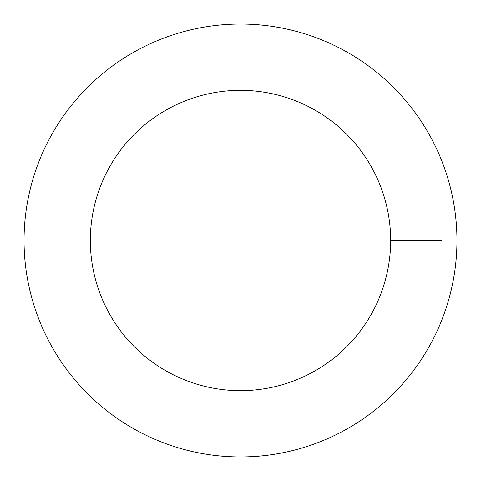 <?xml version="1.0" encoding="UTF-8"?>
<svg xmlns="http://www.w3.org/2000/svg" width="481" height="481" viewBox="0 0 481 481"><rect width="100%" height="100%" fill="white"/><g stroke="black" fill="none" stroke-linecap="round" stroke-linejoin="round"><path stroke-width="0.72" d="M390.662 240.5A150.162 150.162 0 0 1 165.416 370.544A150.162 150.162 0 0 1 165.416 110.456A150.162 150.162 0 0 1 390.662 240.5L441.39 240.5M456.95 240.5A216.45 216.45 0 0 1 132.275 427.952A216.45 216.45 0 0 1 132.275 53.048A216.45 216.45 0 0 1 456.95 240.5"/></g></svg>
